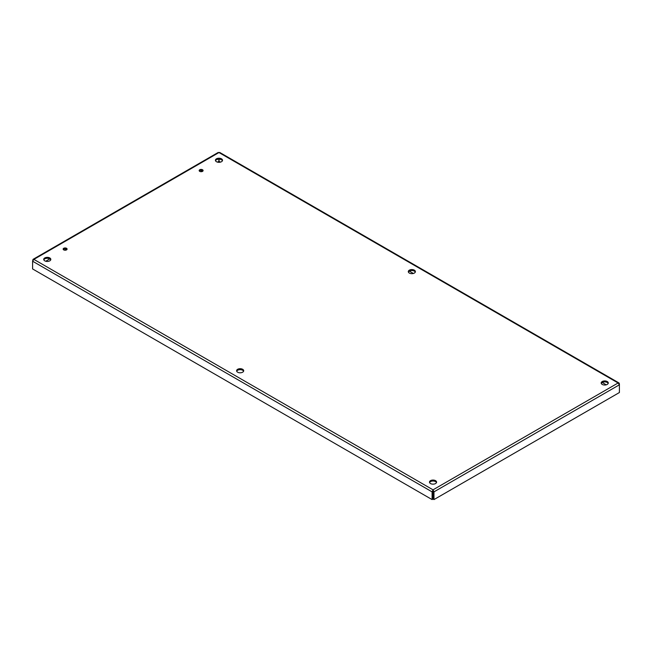 <?xml version="1.0" encoding="UTF-8"?>
<svg xmlns="http://www.w3.org/2000/svg" width="652" height="652" viewBox="0 0 652 652"><rect width="100%" height="100%" fill="white"/><g stroke="black" fill="none" stroke-linecap="round" stroke-linejoin="round"><path stroke-width="0.98" d="M63.725 249.895A1.964 1.133 180 0 1 63.146 249.097A1.964 1.133 180 0 1 65.11 247.956A1.964 1.133 180 0 1 67.083 249.097A1.964 1.133 180 0 1 65.868 250.14A1.964 1.133 180 0 1 63.725 249.895M66.895 249.577A1.964 1.133 0 0 0 65.11 248.925A1.964 1.133 0 0 0 63.334 249.577M199.74 171.37A1.964 1.133 180 0 1 199.162 170.563A1.964 1.133 180 0 1 201.134 169.43A1.964 1.133 180 0 1 203.098 170.563A1.964 1.133 180 0 1 201.884 171.615A1.964 1.133 180 0 1 199.74 171.37M202.911 171.044A1.964 1.133 0 0 0 201.134 170.392A1.964 1.133 0 0 0 199.349 171.044M237.638 372.202A3.553 2.054 180 0 1 236.603 370.752A3.553 2.054 180 0 1 240.156 368.698A3.553 2.054 180 0 1 243.701 370.752A3.553 2.054 180 0 1 241.509 372.642A3.553 2.054 180 0 1 237.638 372.202M243.603 371.232A3.553 2.054 0 0 0 240.156 369.668A3.553 2.054 0 0 0 236.7 371.232M409.334 273.074A3.553 2.054 180 0 1 408.299 271.623A3.553 2.054 180 0 1 411.844 269.569A3.553 2.054 180 0 1 415.397 271.623A3.553 2.054 180 0 1 413.205 273.514A3.553 2.054 180 0 1 409.334 273.074M415.3 272.104A3.553 2.054 0 0 0 411.844 270.539A3.553 2.054 0 0 0 408.397 272.104M44.76 260.841A3.553 2.054 180 0 1 43.725 259.39A3.553 2.054 180 0 1 47.27 257.344A3.553 2.054 180 0 1 50.823 259.39A3.553 2.054 180 0 1 48.631 261.289A3.553 2.054 180 0 1 44.76 260.841M50.726 259.871A3.553 2.054 0 0 0 47.27 258.306A3.553 2.054 0 0 0 43.823 259.871M430.524 483.556A3.553 2.054 180 0 1 429.481 482.105A3.553 2.054 180 0 1 433.034 480.059A3.553 2.054 180 0 1 436.579 482.105A3.553 2.054 180 0 1 434.387 484.004A3.553 2.054 180 0 1 430.524 483.556M436.481 482.586A3.553 2.054 0 0 0 433.034 481.021A3.553 2.054 0 0 0 429.578 482.586M602.212 384.427A3.553 2.054 180 0 1 601.177 382.977A3.553 2.054 180 0 1 604.73 380.931A3.553 2.054 180 0 1 608.275 382.977A3.553 2.054 180 0 1 606.083 384.876A3.553 2.054 180 0 1 602.212 384.427M608.177 383.466A3.553 2.054 0 0 0 604.73 381.893A3.553 2.054 0 0 0 601.274 383.466M216.456 161.712A3.553 2.054 180 0 1 215.421 160.262A3.553 2.054 180 0 1 218.966 158.216A3.553 2.054 180 0 1 222.519 160.262A3.553 2.054 180 0 1 220.327 162.161A3.553 2.054 180 0 1 216.456 161.712M222.422 160.751A3.553 2.054 0 0 0 218.966 159.178A3.553 2.054 0 0 0 215.519 160.751M218.273 152.413L33.016 259.366L33.896 259.39L433.034 489.831L618.104 382.977L218.966 152.544L33.896 259.39L32.6 261.216L32.6 268.942L432.097 499.587L432.936 499.106L433.034 490.793L433.132 499.106L433.963 499.587L619.4 392.528L619.4 384.802L433.963 491.869L433.963 499.587M433.034 490.793L433.034 489.831L432.097 491.869L432.097 499.587M33.016 259.366L32.6 261.216L432.097 491.869L432.936 491.38M219.903 153.081L218.966 152.544L218.037 153.081M218.868 159.178L218.868 161.288L217.442 162.112M202.519 170.726L200.857 171.688M66.504 249.251L64.833 250.221M49.788 258.909L45.746 261.24M619.4 383.726L619.4 384.802L618.104 382.977L619.082 383.017L619.082 383.914M220.498 162.112L219.064 161.288L219.064 159.178M606.254 384.827L602.212 382.496M413.376 273.473L409.334 271.134M433.034 489.831L433.963 491.869L433.132 491.38M618.984 382.952L219.667 152.413"/></g></svg>
